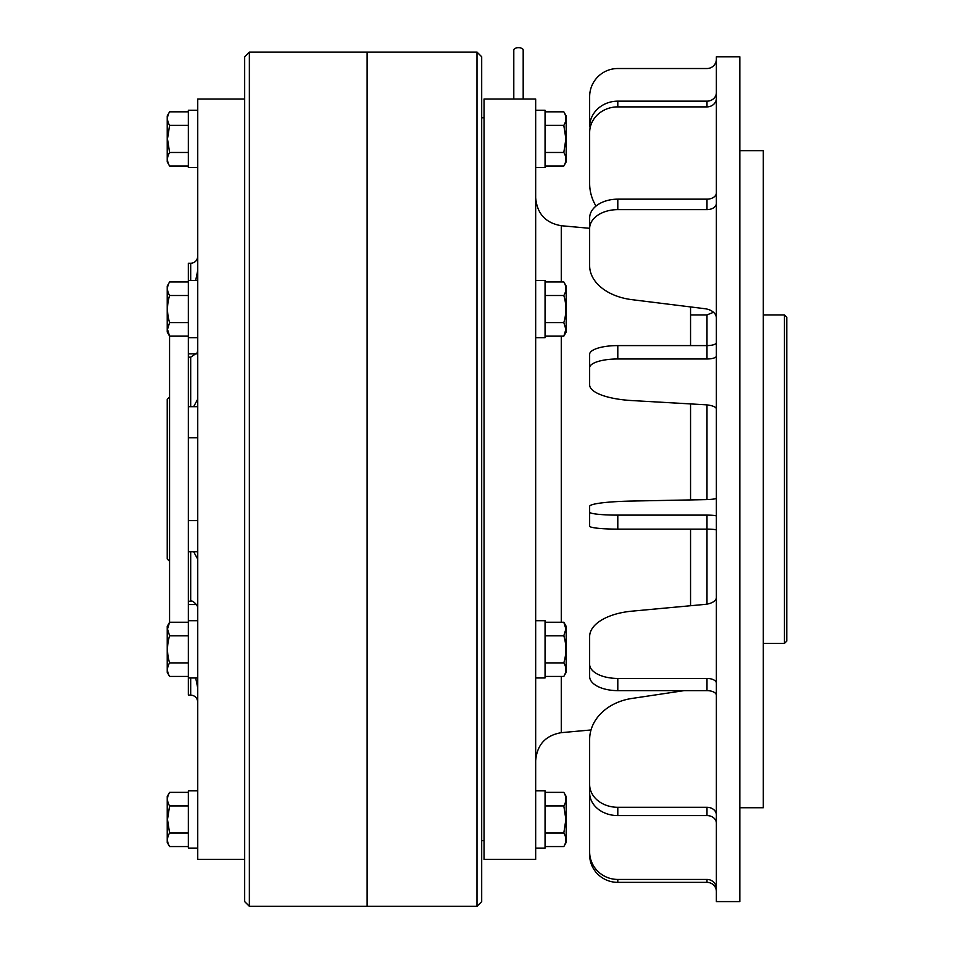 <?xml version="1.0" encoding="UTF-8"?>
<svg xmlns="http://www.w3.org/2000/svg" width="954" height="954" viewBox="0 0 954 954"><rect width="100%" height="100%" fill="white"/><g stroke="black" fill="none" stroke-linecap="round" stroke-linejoin="round"><path stroke-width="1.43" d="M197.74 167.546L188.355 167.546L188.355 110.282L197.74 110.282M188.355 152.473L169.597 152.473L167.499 138.914L169.597 125.368C166.843 120.848 166.843 116.328 169.597 111.821L167.236 115.923L167.236 161.918L169.597 166.02L188.355 166.02M169.597 152.473C166.843 156.969 166.843 161.488 169.597 166.02M169.597 125.368L188.355 125.368M169.597 111.821L188.355 111.821M196.679 353.851L188.355 353.851L188.355 263.292L190.693 263.292C194.974 262.875 197.323 260.525 197.74 256.256M190.693 677.96L190.693 695.096L188.355 695.096L188.355 353.851M197.74 848.106L188.355 848.106L188.355 790.842L197.74 790.842M169.597 336.154L167.499 329.38L169.597 322.607C166.843 313.556 166.843 304.517 169.597 295.513C166.843 290.982 166.843 286.462 169.597 281.955L167.236 286.057L167.236 332.052L169.597 336.154L188.355 336.154M169.597 322.607L188.355 322.607M169.597 295.513L188.355 295.513M169.597 281.955L188.355 281.955M167.236 626.337L169.573 622.27L167.236 626.337L167.236 672.331L169.597 676.434L188.355 676.434M188.355 622.235L169.597 622.235L167.499 629.008L169.597 635.781C166.843 644.797 166.843 653.824 169.597 662.887C166.843 667.383 166.843 671.902 169.597 676.434L167.236 672.331M169.597 662.887L188.355 662.887M169.597 635.781L188.355 635.781M188.355 792.369L169.597 792.369L167.236 796.471L167.236 842.465L169.597 846.568L188.355 846.568M169.597 792.369C166.843 796.876 166.843 801.396 169.597 805.927L167.499 819.474L169.597 833.021C166.843 837.529 166.843 842.036 169.597 846.568M169.597 805.927L188.355 805.927M169.597 833.021L188.355 833.021M513.801 99.013L513.801 50.049A4.698 2.349 0 0 1 518.487 47.7A4.698 2.349 0 0 1 523.186 50.049L523.186 99.013M169.573 561.334L167.236 558.984L167.236 399.404L169.573 397.055M169.573 622.27L169.573 336.118M244.677 859.363L197.74 859.363L197.74 99.025L244.677 99.025M249.364 906.3L244.677 901.602L244.677 56.787L249.364 52.088L249.364 906.3L367.123 906.3L367.123 52.088L249.364 52.088M477 479.194L477 52.088L367.171 52.088L367.171 906.3L477 906.3L477 479.194M477 906.3L481.698 901.602L481.698 56.787L477 52.088M535.671 479.194L535.671 99.013L484.036 99.013L484.036 859.375L535.671 859.375L535.671 479.194M690.553 499.92L690.553 403.924M690.553 345.587L690.553 306.926M739.839 479.194L739.839 56.787L716.371 56.787L716.371 901.602L739.839 901.602L739.839 479.194M739.839 807.74L763.307 807.74L763.307 150.649L739.839 150.649M784.426 314.927L786.764 317.265L786.764 641.124L784.426 643.461L784.426 314.927L763.307 314.927M690.553 605.73L690.553 529.124M716.371 98.31A9.385 8.574 180 0 1 706.986 106.884L617.798 106.884L617.798 101.16A28.155 25.722 180 0 0 589.644 126.882L589.644 96.676A28.155 28.155 0 0 1 617.798 68.521L706.986 68.521A9.385 9.385 0 0 0 716.371 59.124M617.798 101.16L706.986 101.16A9.385 8.574 180 0 0 716.371 92.586M617.798 106.884A28.155 25.722 180 0 0 589.644 132.606L589.644 183.418A51.623 47.163 180 0 0 596 206.088M589.644 177.694L589.644 183.418M716.371 203.345A9.385 6.284 180 0 1 706.986 209.63L617.798 209.63L617.798 199.159L706.986 199.159A9.385 6.284 180 0 0 716.371 192.887M617.798 199.159A28.155 18.841 180 0 0 589.644 218.013L589.644 265.689A51.623 34.547 180 0 0 631.87 299.651L704.851 308.702A14.083 9.421 180 0 1 716.371 317.968M617.798 209.63A28.155 18.841 180 0 0 589.644 228.471M716.371 356.08A9.385 2.898 180 0 1 706.986 358.978L617.798 358.978L617.798 345.587L706.986 345.587A9.385 2.898 180 0 0 716.371 342.689M617.798 345.587A28.155 8.705 180 0 0 589.644 354.292L589.644 384.867A51.623 15.956 180 0 0 631.87 400.561L704.851 404.734A14.083 4.353 180 0 1 716.371 409.016M617.798 358.978A28.155 8.705 180 0 0 589.644 367.684M706.986 604.12L706.986 529.124L617.798 529.124L617.798 515.124L706.986 515.124A9.385 0.978 180 0 1 716.371 516.102M617.798 515.124A28.155 2.945 180 0 1 589.644 512.179L589.644 506.359A51.623 5.402 180 0 1 631.87 501.053L704.851 499.646A14.083 1.467 180 0 0 716.371 498.203M617.798 529.124A28.155 2.945 180 0 1 589.644 526.179L589.644 512.179M706.986 515.124L706.986 529.124A9.385 0.978 180 0 1 716.371 530.102M716.371 695.323A9.385 4.698 180 0 0 706.986 690.636L617.798 690.636L617.798 678.437L706.986 678.437A9.385 4.698 180 0 1 716.371 683.136M617.798 678.437A28.155 14.083 180 0 1 589.644 664.354L589.644 636.545A51.623 25.818 180 0 1 631.87 611.168L704.851 604.407A14.083 7.036 180 0 0 716.371 597.49M617.798 690.636A28.155 14.083 180 0 1 589.644 676.553L589.644 664.354M716.371 823.171A9.385 7.596 180 0 0 706.986 815.575L617.798 815.575L617.798 807.299L706.986 807.299A9.385 7.596 180 0 1 716.371 814.895M617.798 807.299A28.155 22.777 180 0 1 589.644 784.522L589.644 739.529A51.623 41.773 180 0 1 631.87 698.459L684.09 690.636M617.798 815.575A28.155 22.777 180 0 1 589.644 792.798L589.644 784.522M589.644 747.805L589.644 739.529M716.371 891.549A9.385 9.182 180 0 0 706.986 882.367L617.798 882.367L617.798 879.433L706.986 879.433A9.385 9.182 180 0 1 716.371 888.615M617.798 879.433A28.155 27.547 180 0 1 589.644 851.886L589.644 797.484A51.623 50.502 180 0 1 589.727 794.575M617.798 882.367A28.155 27.547 180 0 1 589.644 854.82L589.644 851.886M589.644 800.418L589.644 797.484M190.693 406.678L190.693 357.166L197.204 352.813L197.74 350.38M197.74 270.34L195.701 280.428M197.74 551.71L193.638 551.71L197.74 559.235M197.74 399.154L193.638 406.678L188.355 406.678M193.638 551.71L188.355 551.71M195.701 677.96L197.74 688.049M197.74 608.008L197.216 605.575M545.056 111.821L563.814 111.821L566.175 115.923L566.175 161.918L563.814 166.02L545.056 166.02M563.814 111.821C566.557 116.328 566.557 120.848 563.814 125.368L565.901 138.914L563.814 152.473C566.557 156.969 566.557 161.488 563.814 166.02M563.814 152.473L545.056 152.473M563.814 125.368L545.056 125.368M545.056 281.955L563.814 281.955L566.175 286.057L566.175 332.052L563.814 336.154L545.056 336.154M563.814 281.955C566.557 286.462 566.557 290.982 563.814 295.513C566.557 304.517 566.557 313.556 563.814 322.607L565.901 329.38L563.814 336.154M563.814 322.607L545.056 322.607M563.814 295.513L545.056 295.513M545.056 635.781L563.814 635.781L565.901 629.008L563.814 622.235L566.175 626.337L566.175 672.331L563.814 676.434L545.056 676.434M563.814 622.235L545.056 622.235M563.814 635.781C566.557 644.797 566.557 653.824 563.814 662.887L545.056 662.887M563.814 662.887C566.557 667.383 566.557 671.902 563.814 676.434M545.056 833.021L563.814 833.021L565.901 819.474L563.814 805.927C566.557 801.396 566.557 796.876 563.814 792.369L566.175 796.471L566.175 842.465L563.814 846.568L545.056 846.568M563.814 792.369L545.056 792.369M563.814 805.927L545.056 805.927M563.814 833.021C566.557 837.529 566.557 842.036 563.814 846.568M535.671 167.546L545.056 167.546L545.056 110.282L535.671 110.282M535.671 337.692L545.056 337.692L545.056 280.428L535.671 280.428M535.671 677.96L545.056 677.96L545.056 620.708L535.671 620.708M535.671 848.106L545.056 848.106L545.056 790.842L535.671 790.842M188.355 601.223L190.693 601.223L190.693 551.71M197.74 520.61L188.355 520.61M591.015 729.965L561.274 732.66L561.274 676.434M561.274 622.235L561.274 336.154M561.274 281.955L561.274 225.728C545.533 222.962 537.007 213.613 535.671 197.681M706.986 499.586L706.986 404.913M706.986 358.978L706.986 314.915L690.553 314.915M706.986 106.884L706.986 101.16M706.986 209.63L706.986 199.159M706.986 690.636L706.986 678.437M706.986 815.575L706.986 807.299M706.986 882.367L706.986 879.433M190.693 280.428L190.693 263.292M197.74 406.678L193.638 406.678M197.74 437.791L188.355 437.791M196.679 604.55L188.355 604.55M188.355 280.428L197.74 280.428M188.355 337.692L197.74 337.692M188.355 677.96L197.74 677.96M188.355 620.708L197.74 620.708M484.036 117.795L481.698 117.795M561.274 732.66C545.533 735.439 537.007 744.776 535.671 760.708M589.644 228.304L561.274 225.728M784.426 643.461L763.307 643.461M706.986 314.915L713.509 312.28M484.036 840.593L481.698 840.593M190.693 357.166L188.355 357.166M190.693 695.096C194.974 695.514 197.323 697.863 197.74 702.132M190.693 601.223C191.957 600.412 194.127 601.867 197.204 605.587"/></g></svg>
